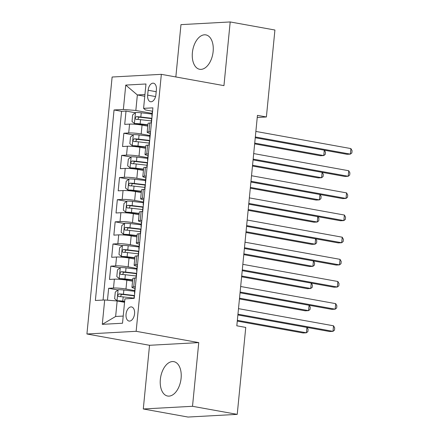 <?xml version="1.0" encoding="UTF-8"?>
<svg xmlns="http://www.w3.org/2000/svg" width="439" height="439" viewBox="0 0 439 439"><rect width="100%" height="100%" fill="white"/><g stroke="black" fill="none" stroke-linecap="round" stroke-linejoin="round"><path stroke-width="0.66" d="M181.098 378.275A17.472 10.207 -79.8 0 0 173.828 361.648A17.472 10.207 -79.8 0 0 160.345 379.406A17.472 10.207 -79.8 0 0 167.621 396.033A17.472 10.207 -79.8 0 0 181.098 378.275M213.14 51.522A17.472 10.207 -79.8 0 0 205.864 34.895A17.472 10.207 -79.8 0 0 192.386 52.653A17.472 10.207 -79.8 0 0 199.657 69.28A17.472 10.207 -79.8 0 0 213.14 51.522M134.559 313.764A7.167 4.187 -79.8 0 0 131.574 306.943A7.167 4.187 -79.8 0 0 126.042 314.231A7.167 4.187 -79.8 0 0 129.028 321.052A7.167 4.187 -79.8 0 0 134.559 313.764M143.29 408.978L192.512 406.294L198.757 342.607L149.534 345.29L143.29 408.978L188.007 417.05L237.23 414.367L245.758 327.423L236.813 325.804L257.446 115.358L266.391 116.972L274.918 30.022L230.195 21.95L180.972 24.633L175.841 76.957M149.534 345.29L86.922 333.991L112.121 77.017L161.343 74.339L136.145 331.308L86.922 333.991M147.767 126.141L142.049 125.11A8.961 0.999 -174.4 0 0 129.571 124.105L124.714 124.369L126.02 111.078L135.245 112.746M149.94 135.547L141.182 133.966A8.961 0.999 -174.4 0 0 128.704 132.968L123.847 133.231L133.077 134.899M123.847 133.231L122.547 146.522L127.398 146.258A8.961 0.999 -174.4 0 1 139.876 147.257L145.594 148.294M143.421 170.442L137.703 169.41A8.961 0.999 -174.4 0 0 125.23 168.411L120.374 168.675L121.674 155.384L130.904 157.047M141.248 192.595L135.53 191.563A8.961 0.999 -174.4 0 0 123.057 190.564L118.201 190.828L119.501 177.537L128.731 179.2M139.075 214.748L133.363 213.716A8.961 0.999 -174.4 0 0 120.884 212.717L116.028 212.981L117.334 199.69L126.558 201.353M136.908 236.901L131.19 235.869A8.961 0.999 -174.4 0 0 118.711 234.87L113.855 235.134L115.161 221.843L124.385 223.506M134.735 259.054L129.017 258.022A8.961 0.999 -174.4 0 0 116.538 257.024L111.682 257.287L112.988 243.996L122.212 245.659M132.562 281.207L126.844 280.175A8.961 0.999 -174.4 0 0 114.365 279.171L109.514 279.44L110.815 266.144L120.045 267.812M148.135 90.258L147.658 95.137A6.942 4.055 -79.8 0 0 150.55 101.744A6.942 4.055 -79.8 0 0 155.905 94.687L156.383 89.814A6.942 4.055 -79.8 0 0 153.496 83.201A6.942 4.055 -79.8 0 0 148.135 90.258L156.196 91.718M144.766 96.289L137.358 94.95L135.838 110.458L123.364 109.459L114.052 109.964L95.373 300.479L104.685 299.969L102.292 324.339L122.514 323.236L124.901 298.866L134.213 298.361L152.898 107.851L143.586 108.356L145.419 109.937L152.563 111.226M123.364 109.459L125.752 85.089L145.973 83.986L143.586 108.356M134.735 290.618L125.977 289.038L126.844 280.175M136.908 268.465L128.15 266.885L129.017 258.022M139.081 246.312L130.317 244.732L131.19 235.869M141.254 224.159L132.49 222.578L133.363 213.716M143.421 202.006L134.663 200.425L135.53 191.563M145.594 179.853L136.836 178.272L137.703 169.41M147.767 157.7L139.009 156.119L139.876 147.257M126.02 111.078L121.565 111.319L103.055 300.056M125.977 289.038A8.961 0.999 5.6 0 0 113.498 288.033L108.642 288.297L107.478 300.194M110.815 266.144L115.671 265.88A8.961 0.999 5.6 0 1 128.15 266.885M112.988 243.996L117.844 243.727A8.961 0.999 5.6 0 1 130.317 244.732M115.161 221.843L120.017 221.574A8.961 0.999 5.6 0 1 132.49 222.578M117.334 199.69L122.185 199.427A8.961 0.999 5.6 0 1 134.663 200.425M119.501 177.537L124.358 177.274A8.961 0.999 5.6 0 1 136.836 178.272M121.674 155.384L126.531 155.121A8.961 0.999 5.6 0 1 139.009 156.119M150.55 131.777L148.925 131.865A8.961 0.999 -174.4 0 0 147.164 132.282A8.961 0.999 -174.4 0 0 150.39 133.379M151.417 122.915L149.792 123.002A8.961 0.999 -174.4 0 0 148.031 123.419L147.164 132.282M149.244 145.068L147.619 145.155A8.961 0.999 -174.4 0 0 145.858 145.572L144.991 154.435A8.961 0.999 5.6 0 1 146.752 154.018L148.377 153.93M147.076 167.221L145.446 167.308A8.961 0.999 -174.4 0 0 143.69 167.725L142.818 176.588A8.961 0.999 5.6 0 1 144.579 176.171L146.203 176.083M144.903 189.374L143.279 189.461A8.961 0.999 -174.4 0 0 141.517 189.878L140.645 198.741A8.961 0.999 5.6 0 1 142.406 198.324L144.036 198.236M142.73 211.527L141.106 211.614A8.961 0.999 -174.4 0 0 139.344 212.032L138.477 220.894A8.961 0.999 5.6 0 1 140.239 220.477L141.863 220.389M140.557 233.68L138.933 233.767A8.961 0.999 -174.4 0 0 137.171 234.185L136.304 243.047A8.961 0.999 5.6 0 1 138.065 242.63L139.69 242.542M138.384 255.833L136.759 255.921A8.961 0.999 -174.4 0 0 134.998 256.338L134.131 265.2A8.961 0.999 5.6 0 1 135.892 264.783L137.517 264.69M136.216 277.986L134.586 278.074A8.961 0.999 -174.4 0 0 132.825 278.491L131.958 287.347A8.961 0.999 5.6 0 1 133.719 286.93L135.344 286.843M152.113 113.399L135.838 110.458M192.512 406.294L237.23 414.367M198.757 342.607L136.145 331.308M161.343 74.339L223.95 85.638L230.195 21.95M257.238 117.471L266.391 116.972M144.936 94.539L137.358 94.95L125.752 85.089M124.566 302.306L117.158 300.973L115.638 316.481L123.216 316.064M121.565 111.319L114.052 109.964M108.642 288.297L117.871 289.965M148.223 155.532A8.961 0.999 5.6 0 1 144.991 154.435M146.05 177.685A8.961 0.999 5.6 0 1 142.818 176.588M143.877 199.838A8.961 0.999 5.6 0 1 140.645 198.741M141.704 221.991A8.961 0.999 5.6 0 1 138.477 220.894M139.531 244.139A8.961 0.999 5.6 0 1 136.304 243.047M137.358 266.292A8.961 0.999 5.6 0 1 134.131 265.2M104.685 299.969L117.158 300.973M135.19 288.445A8.961 0.999 5.6 0 1 131.958 287.347M102.292 324.339L115.638 316.481M152.525 111.643A5.937 0.664 -174.4 0 0 152.267 111.802L151.856 116.011A5.937 0.664 -174.4 0 0 152.075 116.22M255.251 137.736L347.04 154.303L350.366 154.122L255.328 136.968M350.909 148.585L352.078 150.72L351.858 152.937L350.366 154.122L350.909 148.585L255.871 131.431M151.181 122.882L151.592 118.673A5.937 0.664 5.6 0 1 151.85 118.508M152.048 114.063L141.237 112.807A5.937 0.664 5.6 0 0 135.541 112.505L132.666 114.864L132.013 121.51L134.455 123.578A5.937 0.664 5.6 0 1 140.151 123.88L147.899 124.786M134.455 123.578L136.781 124.001A3.024 0.335 5.6 0 1 139.651 124.155L147.866 125.115M254.647 143.877L320.437 155.752L323.762 155.571L324.289 150.193M151.872 118.3L140.826 117.015A5.937 0.664 -174.4 0 0 136.348 116.697C134.943 117.586 134.855 118.47 136.085 119.353A5.937 0.664 5.6 0 1 140.562 119.671L151.373 120.934M137.786 119.424L138.922 117.164A3.024 0.335 5.6 0 1 140.321 117.29L151.636 118.607M254.724 143.109L323.762 155.571L325.255 154.385L325.469 152.168L324.405 150.215M150.352 133.796A5.937 0.664 -174.4 0 0 150.094 133.955L149.683 138.164A5.937 0.664 -174.4 0 0 149.902 138.373M253.078 159.889L344.873 176.456L348.198 176.275L253.155 159.121M348.742 170.738L349.905 172.873L349.685 175.084L348.198 176.275L348.742 170.738L253.698 153.579M149.008 145.035L149.425 140.826A5.937 0.664 5.6 0 1 149.677 140.661M148.179 155.949A5.937 0.664 -174.4 0 0 147.921 156.108L147.509 160.317A5.937 0.664 -174.4 0 0 147.729 160.526M250.91 182.042L342.7 198.609L346.025 198.428L250.982 181.274M346.569 192.891L347.732 195.026L347.512 197.237L346.025 198.428L346.569 192.891L251.525 175.732M146.84 167.188L147.252 162.979A5.937 0.664 5.6 0 1 147.504 162.814M146.006 178.102A5.937 0.664 -174.4 0 0 145.753 178.261L145.336 182.47A5.937 0.664 -174.4 0 0 145.556 182.679M248.737 204.19L340.527 220.762L343.852 220.581L248.814 203.422M344.395 215.039L345.559 217.179L345.345 219.39L343.852 220.581L344.395 215.039L249.352 197.885M144.667 189.335L145.079 185.126A5.937 0.664 5.6 0 1 145.336 184.967M143.833 200.25A5.937 0.664 -174.4 0 0 143.58 200.414L143.169 204.623A5.937 0.664 -174.4 0 0 143.388 204.832M246.564 226.343L338.354 242.915L341.679 242.734L246.641 225.575M342.222 237.192L343.386 239.326L343.172 241.543L341.679 242.734L342.222 237.192L247.184 220.038M142.494 211.488L142.905 207.279A5.937 0.664 5.6 0 1 143.163 207.12M149.875 136.216L139.064 134.96A5.937 0.664 5.6 0 0 133.368 134.652L130.493 137.017L129.84 143.663L132.282 145.732A5.937 0.664 5.6 0 1 137.978 146.033L145.726 146.939M132.282 145.732L134.608 146.149A3.024 0.335 5.6 0 1 137.478 146.308L145.693 147.263M252.48 166.03L318.264 177.905L321.589 177.724L322.116 172.346M149.699 140.453L138.653 139.168A5.937 0.664 -174.4 0 0 134.175 138.85C132.77 139.739 132.682 140.623 133.917 141.506A5.937 0.664 5.6 0 1 138.389 141.824L149.2 143.087M135.613 141.577L136.748 139.317A3.024 0.335 5.6 0 1 138.153 139.437L149.463 140.76M252.551 165.262L321.589 177.724L323.082 176.538L323.296 174.321L322.231 172.368M147.702 158.369L136.891 157.113A5.937 0.664 5.6 0 0 131.201 156.805L128.32 159.165L127.667 165.816L130.114 167.885A5.937 0.664 5.6 0 1 135.805 168.186L143.553 169.092M130.114 167.885L132.441 168.302A3.024 0.335 5.6 0 1 135.305 168.461L143.52 169.416M250.307 188.183L316.091 200.058L319.416 199.877L319.943 194.499M147.526 162.606L136.48 161.322A5.937 0.664 -174.4 0 0 132.002 161.003C130.597 161.892 130.515 162.776 131.744 163.659A5.937 0.664 5.6 0 1 136.216 163.977L147.027 165.24M133.44 163.731L134.575 161.464A3.024 0.335 5.6 0 1 135.98 161.59L147.29 162.913M250.384 187.415L319.416 199.877L320.909 198.686L321.123 196.474L320.058 194.521M145.528 180.522L134.718 179.266A5.937 0.664 5.6 0 0 129.028 178.958L126.147 181.318L125.494 187.963L127.941 190.038A5.937 0.664 5.6 0 1 133.632 190.339L141.38 191.245M127.941 190.038L130.268 190.455A3.024 0.335 5.6 0 1 133.132 190.614L141.347 191.569M248.134 210.336L313.918 222.211L317.243 222.03L317.77 216.652M145.353 184.759L134.307 183.475A5.937 0.664 -174.4 0 0 129.834 183.156C128.429 184.04 128.342 184.929 129.571 185.812A5.937 0.664 5.6 0 1 134.049 186.131L144.859 187.393M131.266 185.884L132.408 183.617A3.024 0.335 5.6 0 1 133.807 183.743L145.117 185.066M248.211 209.568L317.243 222.03L318.736 220.839L318.955 218.627L317.891 216.674M143.355 202.675L132.551 201.413A5.937 0.664 5.6 0 0 126.855 201.111L123.974 203.471L123.326 210.116L125.768 212.191A5.937 0.664 5.6 0 1 131.464 212.492L139.212 213.398M125.768 212.191L128.095 212.608A3.024 0.335 5.6 0 1 130.959 212.767L139.179 213.722M245.961 232.489L311.75 244.364L315.076 244.183L315.603 238.805M143.18 206.912L132.134 205.622A5.937 0.664 -174.4 0 0 127.661 205.309C126.256 206.193 126.169 207.082 127.398 207.965A5.937 0.664 5.6 0 1 131.876 208.284L142.686 209.546M129.093 208.037L130.235 205.77A3.024 0.335 5.6 0 1 131.634 205.896L142.944 207.213M246.038 231.721L315.076 244.183L316.563 242.992L316.782 240.781L315.718 238.827M141.665 222.403A5.937 0.664 -174.4 0 0 141.407 222.568L140.996 226.776A5.937 0.664 -174.4 0 0 141.215 226.985M244.391 248.496L336.181 265.063L339.506 264.882L244.468 247.728M340.049 259.345L341.218 261.479L340.999 263.696L339.506 264.882L340.049 259.345L245.011 242.191M140.321 233.641L140.732 229.432A5.937 0.664 5.6 0 1 140.99 229.273M141.188 224.828L130.378 223.566A5.937 0.664 5.6 0 0 124.681 223.264L121.806 225.624L121.153 232.269L123.595 234.344A5.937 0.664 5.6 0 1 129.291 234.645L137.039 235.545M123.595 234.344L125.922 234.761A3.024 0.335 5.6 0 1 128.792 234.92L137.006 235.875M243.788 254.642L309.577 266.517L312.903 266.336L313.43 260.958M141.012 229.065L129.96 227.775A5.937 0.664 -174.4 0 0 125.488 227.457C124.083 228.346 123.996 229.235 125.225 230.118A5.937 0.664 5.6 0 1 129.703 230.437L140.513 231.693M126.926 230.184L128.062 227.923A3.024 0.335 5.6 0 1 129.461 228.05L140.771 229.367M243.864 253.874L312.903 266.336L314.39 265.145L314.609 262.934L313.545 260.98M139.492 244.556A5.937 0.664 -174.4 0 0 139.234 244.721L138.823 248.929A5.937 0.664 -174.4 0 0 139.042 249.138M242.218 270.649L334.008 287.216L337.339 287.035L242.295 269.881M337.882 281.498L339.045 283.632L338.826 285.849L337.339 287.035L337.882 281.498L242.838 264.344M138.148 255.794L138.559 251.585A5.937 0.664 5.6 0 1 138.817 251.426M139.015 246.981L128.204 245.719A5.937 0.664 5.6 0 0 122.508 245.417L119.633 247.777L118.98 254.422L121.422 256.491A5.937 0.664 5.6 0 1 127.118 256.799L134.866 257.698M121.422 256.491L123.749 256.914A3.024 0.335 5.6 0 1 126.619 257.067L134.833 258.028M241.62 276.795L307.404 288.67L310.73 288.483L311.256 283.111M138.839 251.218L127.793 249.928A5.937 0.664 -174.4 0 0 123.315 249.61C121.91 250.499 121.822 251.388 123.057 252.271A5.937 0.664 5.6 0 1 127.529 252.59L138.34 253.846M124.753 252.337L125.889 250.076A3.024 0.335 5.6 0 1 127.288 250.203L138.603 251.52M241.691 276.027L310.73 288.483L312.222 287.298L312.436 285.081L311.372 283.133M137.319 266.709A5.937 0.664 -174.4 0 0 137.061 266.874L136.65 271.082A5.937 0.664 -174.4 0 0 136.869 271.291M240.045 292.802L331.84 309.369L335.166 309.188L240.122 292.034M335.709 303.651L336.872 305.785L336.653 308.002L335.166 309.188L335.709 303.651L240.665 286.497M135.975 277.947L136.392 273.738A5.937 0.664 5.6 0 1 136.644 273.579M136.842 269.134L126.031 267.872A5.937 0.664 5.6 0 0 120.335 267.57L117.46 269.93L116.807 276.575L119.254 278.644A5.937 0.664 5.6 0 1 124.945 278.952L132.693 279.852M119.254 278.644L121.576 279.067A3.024 0.335 5.6 0 1 124.446 279.22L132.66 280.181M239.447 298.948L305.231 310.817L308.557 310.636L309.083 305.264M136.666 273.371L125.62 272.081A5.937 0.664 -174.4 0 0 121.142 271.763C119.737 272.652 119.649 273.541 120.884 274.424A5.937 0.664 5.6 0 1 125.356 274.743L136.167 275.999M122.58 274.49L123.716 272.229A3.024 0.335 5.6 0 1 125.12 272.356L136.43 273.673M239.518 298.18L308.557 310.636L310.049 309.451L310.263 307.234L309.199 305.286M135.146 288.862A5.937 0.664 -174.4 0 0 134.894 289.027L134.477 293.236A5.937 0.664 -174.4 0 0 134.696 293.444M237.878 314.955L329.667 331.522L332.992 331.341L237.949 314.187M333.536 325.804L334.699 327.938L334.485 330.155L332.992 331.341L333.536 325.804L238.492 308.65M133.972 298.372L134.219 295.891A5.937 0.664 5.6 0 1 134.471 295.732M134.669 291.287L123.858 290.025A5.937 0.664 5.6 0 0 118.168 289.724L115.287 292.083L114.634 298.729L117.081 300.797A5.937 0.664 5.6 0 1 122.772 301.105L124.665 301.324M117.081 300.797L119.408 301.22A3.024 0.335 5.6 0 1 122.272 301.373L124.632 301.648M237.274 321.096L303.058 332.971L306.384 332.789L306.91 327.417M134.493 295.524L123.447 294.234A5.937 0.664 -174.4 0 0 118.969 293.916C117.564 294.805 117.482 295.688 118.711 296.577A5.937 0.664 5.6 0 1 123.189 296.896L133.994 298.152M120.407 296.643L121.543 294.382A3.024 0.335 5.6 0 1 122.947 294.509L134.257 295.826M237.351 320.333L306.384 332.789L307.876 331.604L308.096 329.387L307.031 327.439M141.182 133.966L142.049 125.11M128.704 132.968L129.571 124.105M113.498 288.033L114.365 279.171M115.671 265.88L116.538 257.024M117.844 243.727L118.711 234.87M120.017 221.574L120.884 212.717M122.185 199.427L123.057 190.564M124.358 177.274L125.23 168.411M126.531 155.121L127.398 146.258M148.925 131.865L149.792 123.002M146.752 154.018L147.619 145.155M144.579 176.171L145.446 167.308M142.406 198.324L143.279 189.461M140.239 220.477L141.106 211.614M138.065 242.63L138.933 233.767M135.892 264.783L136.759 255.921M133.719 286.93L134.586 278.074M155.565 96.564L147.658 95.137M135.47 112.56L134.394 123.529M140.562 119.671L140.151 123.88M141.237 112.807L140.826 117.015M138.922 117.164L136.348 116.697M133.297 134.713L132.221 145.677M138.389 141.824L137.978 146.033M139.064 134.96L138.653 139.168M136.748 139.317L134.175 138.85M131.124 156.866L130.048 167.83M136.216 163.977L135.805 168.186M136.891 157.113L136.48 161.322M134.575 161.464L132.002 161.003M128.951 179.019L127.881 189.983M134.049 186.131L133.632 190.339M134.718 179.266L134.307 183.475M132.408 183.617L129.834 183.156M126.783 201.172L125.708 212.136M131.876 208.284L131.464 212.492M132.551 201.413L132.134 205.622M130.235 205.77L127.661 205.309M124.61 223.325L123.535 234.289M129.703 230.437L129.291 234.645M130.378 223.566L129.96 227.775M128.062 227.923L125.488 227.457M122.437 245.478L121.362 256.442M127.529 252.59L127.118 256.799M128.204 245.719L127.793 249.928M125.889 250.076L123.315 249.61M120.264 267.631L119.188 278.595M125.356 274.743L124.945 278.952M126.031 267.872L125.62 272.081M123.716 272.229L121.142 271.763M118.091 289.784L117.015 300.748M123.189 296.896L122.772 301.105M123.858 290.025L123.447 294.234M121.543 294.382L118.969 293.916"/></g></svg>
